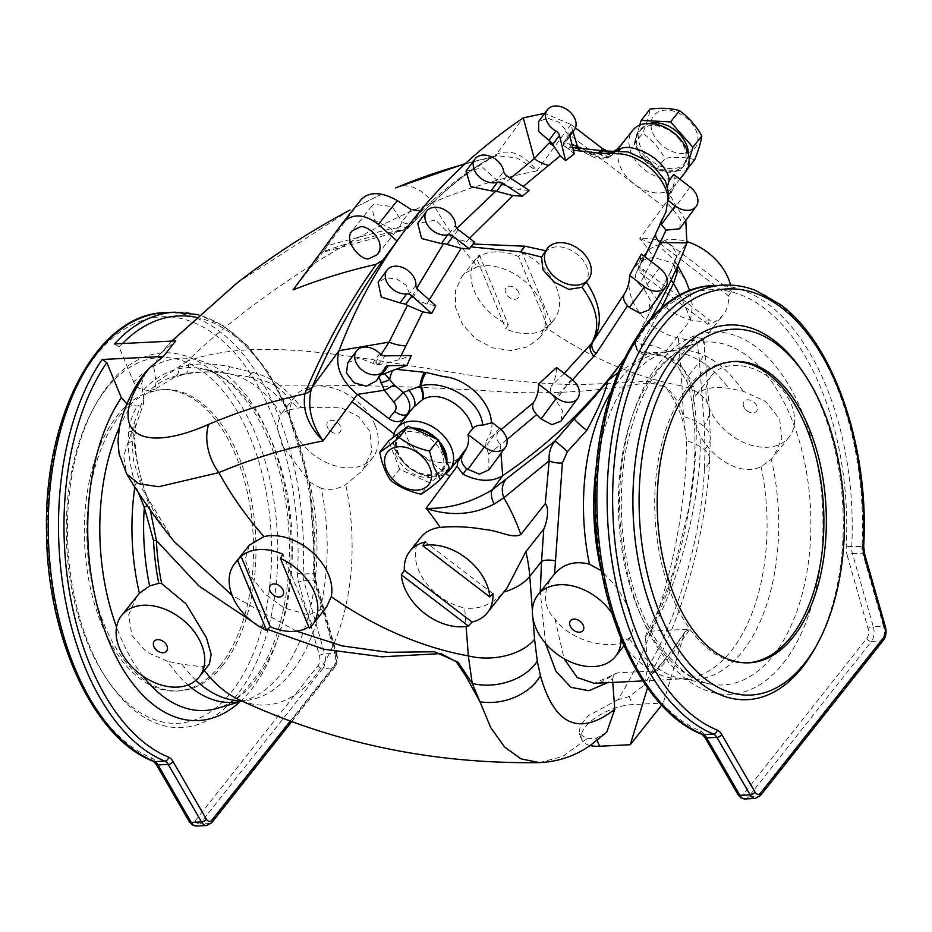 <?xml version="1.0" encoding="UTF-8"?>
<svg xmlns="http://www.w3.org/2000/svg" width="932" height="932" viewBox="0 0 932 932"><rect width="100%" height="100%" fill="white"/><g stroke="black" fill="none" stroke-linecap="round" stroke-linejoin="round"><path stroke-width="0.7" stroke-dasharray="4.66 3.5" d="M412.177 428.009A28.706 20.05 -141.6 0 0 404.173 463.216A28.706 20.05 -141.6 0 0 409.346 467.922A28.706 20.05 -141.6 0 0 414.006 470.998A28.706 20.05 -141.6 0 0 446.847 461.69M438.844 440.929A28.706 20.05 -141.6 0 0 437.364 439.356M439.624 442.968A27.715 19.351 -141.6 0 0 435.489 438.518M414.053 428.86A27.715 19.351 -141.6 0 0 399.502 434.568A27.715 19.351 -141.6 0 0 398.034 452.265A27.715 19.351 -141.6 0 0 419.493 472.78A27.715 19.351 -141.6 0 0 442.968 468.971A27.715 19.351 -141.6 0 0 446.055 459.639M444.564 474.26A33.657 23.51 38.4 0 1 414.961 471.534A33.657 23.51 38.4 0 1 409.498 467.922A33.657 23.51 38.4 0 1 403.428 462.412A33.657 23.51 38.4 0 1 393.397 437.329M408.03 414.216A33.657 23.51 -141.6 0 0 420.483 454.035A33.657 23.51 -141.6 0 0 460.804 455.993M420.821 537.391A49.489 34.566 -141.6 0 0 415.392 557.021A49.489 34.566 -141.6 0 0 464.707 608.002L466.105 626.444M507.055 587.917L503.443 592.135C492.55 604.402 479.63 609.691 464.707 608.002M249.298 545.162L245.151 559.351L251.011 576.71L265.166 594.162L284.202 607.967L308.795 614.992L326.596 606.988M173.969 541.282L141.815 488.135L133.358 459.919L131.622 431.702L123.63 456.074L126.752 474.097M296.434 631.127L232.115 595.443M145.672 372.031L141.489 383.844L143.703 398.022L134.138 423.14L133.742 434.359C134.359 448.42 136.829 463.099 141.128 478.407L150.32 510.13M131.622 431.702L134.138 423.14A9.902 6.209 -172.6 0 1 135.536 426.996L134.895 437.12A9.902 5.883 180 0 0 133.742 434.359A49.489 34.519 5.8 0 0 131.622 431.702M612.755 682.422L612.487 678.939L607.559 682.678M114.496 343.92L119.133 347.042L133.66 382.108C135.711 386.349 139.031 388.924 143.621 389.844L149.47 390.625C155.726 384.718 163.228 380.209 171.966 377.099L182.299 374.233C195.429 371.577 209.118 371.169 223.365 372.998L247.772 376.645A163.717 91.569 -92.8 0 1 288.792 409.987L301.083 407.517A164.545 92.035 87.2 0 0 279.274 385.207C358.121 384.683 435.605 387.083 511.726 392.419C549.158 393.572 584.364 391.871 617.333 387.328C633.48 386.885 649.522 377.344 666.893 389.005C678.158 404.558 684.705 421.788 686.534 440.708C686.604 528.281 658.842 635.426 617.811 699.781L588.395 715.694L580.263 725.48L579.215 733.496L586.974 738.75L562.823 756.365L539.36 762.621M586.974 738.75L596.235 738.214L606.662 732.284M301.083 407.517L341.24 407.738L358.61 416.581L369.899 431.248L371.705 451.496L362.665 470.392L345.725 484.663C337.664 489.242 329.497 490.477 321.249 488.356A163.717 91.569 -92.8 0 1 243.485 700.631A163.717 91.569 -92.8 0 1 242.926 700.654A163.717 91.569 -92.8 0 1 241.19 700.689M195.953 680.29A163.717 91.569 -92.8 0 1 182.055 664.236L201.615 666.753L209.362 664.097M252.758 622.04L267.496 629.356M685.335 279.565L672.193 262.917L653.705 257.442A49.489 34.566 38.4 0 0 634.471 267.426A49.489 34.566 38.4 0 0 629.042 287.056A49.489 34.566 38.4 0 0 678.356 338.036C692.313 340.949 700.445 341.706 702.74 340.308L703.742 338.77L695.552 337.244L677.634 359.892L687.723 376.761C710.196 425.586 685.556 577.409 645.457 637.278L647.763 667.673L643.896 685.428L629.205 696.553L617.811 699.781M647.763 667.673C679.102 615.539 701.493 534.56 704.464 468.4A49.489 20.819 2.9 0 0 709.66 459.756L709.66 459.756A49.489 20.819 2.9 0 0 686.534 440.708L683.447 416.604C680.616 405.944 675.187 396.426 667.184 388.062C657.083 382.085 647.146 380.105 637.348 382.108L577.735 384.788C536.215 383.716 492.748 379.289 447.337 371.518C358.867 358.552 260.179 335.194 187.495 361.103C252.188 297.483 359.193 229.983 432.541 202.64A42.557 28.461 67 0 0 397.02 187.344M704.464 468.4L705.023 449.131L704.254 424.841A49.489 29.777 -4.3 0 0 709.357 409.964L709.357 409.964A49.489 29.777 -4.3 0 0 681.991 385.93L683.447 416.604A49.489 24.22 0.5 0 1 710.277 438.401L709.357 409.964L704.58 347.042A49.489 29.777 -4.3 0 0 702.74 340.308M477.627 266.622A49.489 34.566 38.4 0 1 525.869 282.233A49.489 34.566 38.4 0 1 544.894 326.713L539.745 337.652L527.687 346.809L511.155 350.514L492.83 347.892L475.658 338.864L462.622 324.674L455.643 307.665L455.468 290.702L461.818 276.629L465.01 273.204L477.627 266.622A273.892 191.293 -141.6 0 1 432.541 202.64A830.89 580.31 -141.6 0 1 536.797 170.894C524.39 154.875 511.54 149.085 498.224 153.535L496.36 154.432C466.303 171.36 437.795 194.998 410.837 225.358L422.301 209.49A938.326 671.355 36.4 0 0 397.183 240.794M661.417 308.096L641.251 344.432C650.221 344.689 658.505 346.867 666.1 350.968L690.53 320.095L692.429 305.754L689.657 290.691M671.215 279.926A19.793 11.848 23.8 0 1 670.539 271.969L636.777 337.664A9.902 9.879 88.6 0 0 645.282 352.983C642.428 353.135 639.655 351.562 636.964 348.265C635.706 344.875 635.403 342.673 636.043 341.648L636.043 341.648A9.902 9.809 -161 0 1 637.22 339.306L636.777 337.664L671.483 270.408L676.585 256.976C675.572 244.289 663.304 238.091 639.76 238.406L660.334 247.201L674.349 260.005L677.156 266.878M399.327 230.32A9.902 6.314 -101.9 0 1 396.962 231.719A9.902 6.314 -101.9 0 1 391.044 228.666L374.722 220.43L371.752 206.077L373.744 204.329L392.174 206.566L402.076 221.886L399.886 226.22L396.554 228.119L391.044 228.666L327.528 245.57L323.509 251.465C347.601 242.926 372.87 235.878 399.327 230.32L404.348 229.295C431.073 199.238 459.371 175.752 489.253 158.836L497.012 155.667L517.074 157.939L536.797 170.894L565.619 131.727L634.133 184.082A33.657 23.51 -141.6 0 0 674.465 186.027A33.657 23.51 -141.6 0 0 675.921 183.837L671.506 191.747L670.749 196.303L675.688 205.413L672.496 208.896C667.685 204.492 666.194 200.135 668.046 195.848L671.506 191.747M381.77 194.147L354.906 207.428L381.747 194.136M349.919 210.061L237.182 282.85M171.849 341.1L161.201 352.972A903.551 631.057 -141.6 0 1 175.74 340.902M489.253 158.836A19.793 16.03 -119.5 0 0 492.702 157.485C464.136 173.585 436.665 196.431 410.301 226.01L404.348 229.295A9.902 6.233 -101.6 0 1 402.007 230.693L322.775 252.304L323.509 251.465L293.044 289.922M252.024 372.218A9.902 4.963 100.6 0 1 247.772 376.645C258.712 378.404 268.055 381.561 275.825 386.128A9.902 7.456 126.5 0 0 279.274 385.207C272.4 379.406 263.325 375.072 252.024 372.218L229.54 366.695C215.537 363.643 201.871 363.107 188.555 365.099A49.489 29.032 66.8 0 0 187.495 361.103L156.017 382.47L153.873 367.453L158.953 355.243L161.201 352.972M108.403 385.161A187.565 104.908 87.2 0 0 95.111 405.432A187.565 104.908 87.2 0 0 108.741 681.968A187.565 104.908 87.2 0 0 250.324 674.675A187.565 104.908 87.2 0 0 250.032 421.858A187.565 104.908 87.2 0 0 108.403 385.161M106.236 389.017A183.115 102.415 87.2 0 0 93.258 408.822A183.115 102.415 87.2 0 0 106.574 678.776A183.115 102.415 87.2 0 0 244.79 671.657A183.115 102.415 87.2 0 0 244.51 424.852A183.115 102.415 87.2 0 0 106.236 389.017M220.593 665.098A150.844 84.369 -92.8 0 1 176.369 691.055A150.844 84.369 -92.8 0 1 84.672 544.556A150.844 84.369 -92.8 0 1 161.504 389.727A150.844 84.369 -92.8 0 1 247.737 494.135A150.844 84.369 -92.8 0 1 220.593 665.098M126.81 403.766L137.155 406.177L143.54 403.638L143.703 398.022M138.332 492.539L135.291 484.291C130.981 469.903 128.581 456.039 128.103 442.723L128.581 431.924C129.769 422.487 132.624 413.901 137.155 406.177M242.064 701.097A164.987 92.28 87.2 0 0 244.627 700.421A164.987 92.28 87.2 0 0 309.541 482.042L282.221 445.449L277.119 427.438L279.938 415.427L281.336 413.948A164.987 92.28 87.2 0 0 228.515 373.697A164.987 92.28 87.2 0 0 223.365 372.998A9.902 5.301 97.1 0 0 223.645 373.045L228.189 373.65M136.853 596.212L128.686 614.957L131.843 635.333L146.254 651.887L167.62 661.359A164.987 92.28 87.2 0 0 188.008 684.962M309.541 482.042L321.249 488.356M182.055 664.236L167.62 661.359M288.792 409.987L281.336 413.948M156.017 382.47L154.957 389.203L174.936 377.076L184.443 374.361A9.902 6.093 77.6 0 0 188.555 365.099L178.198 367.453A9.902 6.454 70.3 0 1 174.936 377.076L174.936 377.076A9.902 6.454 70.3 0 1 171.966 377.099M705.023 449.131A49.489 24.22 0.5 0 0 710.277 438.401L709.66 459.756C707.738 496.861 701.447 534.77 690.787 573.471C678.24 618.522 661.079 657.736 643.896 685.428M464.858 164.079A871.513 608.678 -141.6 0 1 492.049 157.368A19.793 14.213 -116.2 0 0 494.566 156.518L492.702 157.485A19.793 16.03 -119.5 0 0 496.36 154.432L523.248 117.898M497.024 155.667L494.566 156.518A19.793 14.213 -116.2 0 0 498.224 153.535M675.583 270.443A19.793 16.345 16.5 0 1 674.885 260.611L674.885 260.611A19.793 16.345 16.5 0 1 676.585 256.976L686.907 242.949M677.727 265.562L674.337 260.005L674.85 261.065L670.539 271.969A19.793 11.848 23.8 0 1 671.483 270.408M636.777 337.664C635.391 339.516 636.882 341.776 641.251 344.432A9.902 7.887 -86.1 0 0 648.451 353.205L648.451 353.205A9.902 7.887 -86.1 0 0 649.22 353.205L645.503 352.983L646.668 354.626L618.079 372.602M374.955 424.864A49.489 34.566 -141.6 0 0 336.487 389.145A49.489 34.566 -141.6 0 0 295.176 396.17A49.489 34.566 -141.6 0 0 312.535 453.989A49.489 34.566 -141.6 0 0 372.788 457.6A49.489 34.566 -141.6 0 0 374.955 424.864M327.423 427.205A7.922 5.534 38.4 0 1 332.806 420.425A7.922 5.534 38.4 0 1 341.065 429.442A7.922 5.534 38.4 0 1 331.99 432.192A7.922 5.534 38.4 0 1 329.276 430.036A7.922 5.534 38.4 0 1 327.423 427.205M661.627 705.128L663.258 703.066L632.525 704.58A37.117 16.578 -22.5 0 0 595.478 717.757A37.117 16.578 -22.5 0 0 581.754 739.612A37.117 16.578 -22.5 0 0 590.072 745.507M645.457 637.278L646.167 633.795L650.979 631.104L689.878 629.193L685.102 631.663L684.426 633.108L663.258 703.066M617.998 672.764L614.409 674.034C604.122 681.164 597.424 684.251 594.301 683.331L617.998 672.764L656.909 670.854C666.217 661.837 677.214 647.95 689.878 629.193M650.979 631.104C679.416 584.609 702.635 492.224 700.072 435.745C692.033 415.812 690.589 402.414 695.738 395.541C702.262 388.458 713.225 386.046 728.649 388.295L743.084 391.172L765.323 401.273L779.665 418.981L781.878 438.518L773.851 456.319L771.288 459.266L761.106 466.664C740.823 476.613 712.992 458.859 700.072 435.745M554.575 573.914C542.855 587.556 541.981 606.942 555.006 619.046C569.778 639.911 604.367 648.998 621.912 642.544L630.766 637.115L633.644 625.815L629.298 608.98L617.613 588.255L601.524 570.792M555.006 619.046L564.116 658.726M815.605 647.099A187.565 104.908 87.2 0 0 801.963 370.575M711.477 375.643A49.489 34.566 -141.6 0 0 728.836 433.45A49.489 34.566 -141.6 0 0 789.089 437.061A49.489 34.566 -141.6 0 0 791.256 404.325A49.489 34.566 -141.6 0 0 752.788 368.606A49.489 34.566 -141.6 0 0 711.477 375.643L695.354 396.007L693.49 386.862C686.092 366.346 671.331 355.139 649.22 353.205M743.724 406.678A7.922 5.534 38.4 0 1 749.107 399.898A7.922 5.534 38.4 0 1 757.367 408.915A7.922 5.534 38.4 0 1 748.291 411.653A7.922 5.534 38.4 0 1 745.577 409.509A7.922 5.534 38.4 0 1 743.724 406.678M621.062 638.863A49.489 34.566 -141.6 0 0 617.695 623.636A49.489 34.566 -141.6 0 0 611.788 612.918M684.426 633.108C672.054 651.573 661.056 665.46 651.456 674.768L647.53 687.758M614.409 674.034L612.487 678.939M651.456 674.768L652.866 672.461L656.909 670.854M309.319 628.191L312.022 624.638A49.489 34.566 38.4 0 1 308.807 626.956M312.022 624.638L282.862 554.249M476.706 258.572A49.489 34.566 38.4 0 1 518.495 256.521L522.2 252.91A49.489 34.566 -141.6 0 1 554.062 319.56A49.489 34.566 -141.6 0 1 551.103 322.682L547.655 326.899A49.489 34.566 38.4 0 1 505.855 328.961L508.313 324.79A49.489 34.566 -141.6 0 1 476.45 258.141A49.489 34.566 -141.6 0 1 479.409 255.019L476.706 258.572L505.855 328.961M551.103 322.682L522.2 252.91M479.409 255.019L508.313 324.79M518.74 292.415A7.922 5.534 -141.6 0 0 508.068 286.427A7.922 5.534 -141.6 0 0 507.474 295.898A7.922 5.534 -141.6 0 0 510.188 298.042A7.922 5.534 -141.6 0 0 517.458 298.496A7.922 5.534 -141.6 0 0 518.74 292.415M547.655 326.899L518.495 256.521M492.912 593.626L425.272 541.946M666.1 350.968C669.467 358.249 673.323 361.22 677.634 359.892M660.904 244.207A49.489 34.566 -141.6 0 0 645.468 253.539A49.489 34.566 -141.6 0 0 639.993 272.61L643.115 269.29A49.489 34.566 -141.6 0 0 710.172 320.526L707.644 324.289A49.489 34.566 -141.6 0 0 723.081 314.958A49.489 34.566 -141.6 0 0 728.544 295.887L660.904 244.207L664.528 240.2A49.489 34.566 -141.6 0 1 687.315 241.772M730.548 285.087A49.489 34.566 -141.6 0 1 731.585 291.436L728.544 295.887M643.115 269.29L710.172 320.526M731.585 291.436L664.528 240.2M639.993 272.61L707.644 324.289M154.957 389.203L149.47 390.625M327.528 245.57L361.173 199.518L342.72 222.841M422.301 209.49L420.204 210.97M377.635 254.471L399.886 226.22A9.902 7.736 -144.2 0 0 410.837 225.358M147.011 505.4A9.902 3.868 162.1 0 0 148.258 503.338M134.849 487.156A164.987 92.28 87.2 0 1 135.291 484.291A9.902 4.206 165.5 0 0 141.175 478.582A9.902 4.206 165.5 0 0 141.128 478.407M128.581 431.924A9.902 6.209 -172.6 0 0 135.536 426.996L143.54 403.638M229.54 366.695A9.902 5.301 97.1 0 1 223.645 373.045C209.898 371.32 196.827 371.752 184.443 374.361A9.902 6.093 77.6 0 1 182.299 374.233M636.987 339.679L636.043 341.648A9.902 9.809 -161 0 0 646.668 354.626M637.22 339.306A938.326 671.355 -143.6 0 1 636.975 339.691A938.326 671.355 -143.6 0 1 618.114 367.29M645.503 352.983L645.282 352.983A9.902 9.879 88.6 0 0 645.527 352.972L667.219 351.912A163.717 91.569 -92.8 0 1 728.649 388.295M693.49 386.862A9.902 7.771 161.9 0 1 687.164 382.062L687.164 382.062A9.902 7.771 161.9 0 1 687.723 376.761L699.478 361.919A197.957 138.262 -141.6 0 0 695.552 337.244M410.301 226.01C407.633 227.967 409.975 228.084 402.007 230.693L402.007 230.693A9.902 6.233 -101.6 0 1 396.554 228.119M411.047 209.479L402.076 221.886A9.902 7.677 35.8 0 0 413.657 221.455M378.835 377.344L378.578 376.388L376.109 381.06M347.764 362.793L359.146 357.876L376.225 364.796L375.794 361.942L381.06 354.591M380.536 375.037L378.345 376.679L385.429 367.057M376.225 364.796L377.81 364.878L375.794 361.942L379.965 364.54L398.791 359.834L411.315 355.511M401.051 355.64L398.791 359.834M556.579 367.546C556.579 374.571 554.831 380.757 551.36 386.104L564.175 373.348M429.256 299.871L426.903 304.135L435.815 305.708M491.956 422.464C492.201 429.675 490.279 435.803 486.189 440.859L501.09 429.594M377.81 364.878L379.965 364.54M415.87 285.215L409.567 293.79L411.56 297.599L416.697 288.244M456.901 228.305L449.818 235.656L449.084 233.746L435.698 220.138L417.722 223.389M466.035 171.115L483.044 167.807L497.059 180.319L503.676 171.325M506.892 175.857L500.729 184.233L497.059 180.319M500.729 184.233L519.427 189.709L523.167 186.458M510.538 178.233L502.581 185.119M409.567 293.79L406.189 285.274L397.02 279.064L386.046 277.841L378.101 282.221M426.903 304.135L412.2 298.077L418.153 289.98M411.56 297.599L412.2 298.077M624.091 359.158A938.326 671.355 36.4 0 0 650.746 318.627M651.352 261.682L639.55 284.61L643.942 289.002L650.256 299.964L648.835 310.041M572.586 379.825L554.563 397.952C550.719 393.77 549.647 389.809 551.36 386.104M560.913 421.124L562.532 410.779L554.563 397.952M506.915 439.589L500.204 444.797L500.938 453.5M497.979 431.97A11.883 8.097 52.6 0 0 500.204 444.797L488.811 454.059L488.927 469.821M488.811 454.059L485.56 446.708L486.189 440.859M584.737 284.446L586.228 281.848C596.771 262.719 563.033 236.565 546.443 250.906L543.263 253.982M639.55 284.61C635.694 280.427 634.61 276.489 636.3 272.761L637.942 269.849L641.402 254.087M545.721 250.626L546.443 250.906M474.761 242.238L466.478 241.656L469.565 238.266M529.155 190.361L519.427 189.709M574.287 153.943L569.615 149.796L573.378 150.227M665.914 212.042L661.545 219.614L661.114 222.934M656.512 231.649A11.883 8.225 -156.1 0 0 656.175 232.301L636.253 272.855L656.512 231.649L662.035 218.659M679.684 228.783L680.546 219.556L672.496 208.896M685.766 220.523L675.688 205.413M571.968 144.448L563.347 142.922L566.842 140.056L567.064 131.575L559.118 122.337L547.34 118.143L538.58 121.673M569.976 136.328L563.441 145.206L563.347 142.922L569.918 134.488M573.005 131.668L570.908 124.457L544.707 113.343M603.074 150.821A19.793 9.46 -83.7 0 1 605.357 151.706L628.11 151.928C620.526 151.252 615.772 151.38 613.827 152.324L613.827 152.324A19.793 16.776 -100.7 0 1 606.383 151.765A19.793 8.726 -85.3 0 0 604.227 150.926M569.615 149.796L568.194 148.689A19.793 9.46 -83.7 0 1 572.201 147.407A19.793 9.46 -83.7 0 1 573.18 147.629L591.82 154.164L605.357 151.706A19.793 17.149 -99.8 0 0 613.186 152.44L613.827 152.324A19.793 16.776 -100.7 0 0 617.368 151.159M572.702 147.466L573.18 147.629A11.883 5.522 -78 0 1 572.597 147.571L564.547 146.231L568.194 148.689M569.627 143.877A11.883 5.522 -78 0 0 572.597 147.571L578.69 149.504A11.883 4.019 -67.7 0 0 580.077 149.435M563.441 145.206L564.547 146.231M458.299 229.656L452.335 237.753L449.818 235.656M452.335 237.753L466.478 241.656M601.012 150.588L598.717 153.629C597.016 155.469 594.313 155.364 590.597 153.302L582.116 148.503M570.908 124.457L575.428 127.905M622.646 143.144A33.657 23.51 -141.6 0 0 621.679 144.262A33.657 23.51 -141.6 0 0 634.133 184.082L663.328 206.38L639.76 238.406A148.468 103.697 38.4 0 1 653.705 257.442M614.176 151.147L607.21 151.1M685.451 172.14A33.657 23.51 38.4 0 1 645.13 170.195A33.657 23.51 38.4 0 1 632.677 130.375M673.754 174.505A33.657 23.51 38.4 0 1 671.972 188.835L668.046 195.848M668.896 194.182L665.308 180.773L668.209 190.85M667.417 186.493L667.58 188.159M617.159 151.159A19.793 17.149 -99.8 0 1 613.186 152.44L616.693 150.471A19.793 17.417 -134.3 0 1 596.235 152.778M590.597 153.302A11.883 1.316 -57.8 0 0 590.096 155.516A11.883 1.316 -57.8 0 0 591.82 154.164C600.942 159.29 608.177 159.092 613.524 153.57L615.341 151.147M616.693 150.471L613.524 153.57A11.883 9.763 -142.9 0 1 598.717 153.629M577.595 148.002A11.883 4.019 -67.7 0 0 578.69 149.504L590.096 155.516C599.614 160.479 607.186 160.106 612.813 154.374M668.489 129.245A28.706 20.05 -141.6 0 0 637.406 132.717A28.706 20.05 -141.6 0 0 649.371 164.626A28.706 20.05 -141.6 0 0 682.445 167.737A28.706 20.05 -141.6 0 0 678.321 137.027M678.333 138.087A27.715 19.351 38.4 0 1 682.993 165.675A27.715 19.351 38.4 0 1 649.255 163.659A27.715 19.351 38.4 0 1 639.527 131.272A27.715 19.351 38.4 0 1 678.333 138.087M661.545 219.614L656.175 232.301A11.883 8.225 -156.1 0 0 655.674 234.748M688.282 153.862A27.715 19.351 38.4 0 1 685.195 162.902A27.715 19.351 38.4 0 1 651.445 160.875A27.715 19.351 38.4 0 1 641.729 128.5A27.715 19.351 38.4 0 1 649.814 123.408M639.736 125.121L634.016 144.18L656.326 169.484L685.777 170.999L689.191 159.593M694.701 159.721C686.453 157.263 676.644 156.762 665.25 158.207L655.278 144.064L642.94 132.903C646.855 123.047 649.231 115.114 650.07 109.126M685.777 170.999L687.49 168.832M656.326 169.484L665.25 158.207M634.016 144.18L642.94 132.903M658.295 141.652A26.236 18.314 -141.6 0 0 697.311 143.656A26.236 18.314 -141.6 0 0 667.743 110.139A26.236 18.314 -141.6 0 0 658.295 141.652M395.832 455.037A27.715 19.351 -141.6 0 0 417.291 475.553A27.715 19.351 -141.6 0 0 440.766 471.743A27.715 19.351 -141.6 0 0 431.05 439.368A27.715 19.351 -141.6 0 0 397.3 437.341A27.715 19.351 -141.6 0 0 395.832 455.037M449.364 468.202L429.978 482.916L399.653 469.262L388.702 440.894M429.978 482.916L421.054 494.193M399.653 469.262L390.729 480.539M223.051 664.97A150.844 84.369 -92.8 0 1 178.828 690.938A150.844 84.369 -92.8 0 1 87.13 544.428A150.844 84.369 -92.8 0 1 163.962 389.611A150.844 84.369 -92.8 0 1 250.195 494.007A150.844 84.369 -92.8 0 1 223.051 664.97M733.111 361.558A150.844 84.369 87.2 0 0 731.876 361.604A150.844 84.369 87.2 0 0 687.653 387.561A150.844 84.369 87.2 0 0 660.508 558.524A150.844 84.369 87.2 0 0 746.742 662.92A150.844 84.369 87.2 0 0 747.965 662.85M394.085 433.869L445.904 473.456M532.976 618.324L532.405 610.809M545.523 643.383L540.257 591.983M201.615 666.753A169.181 94.621 87.2 0 0 204.341 670.434M242.926 700.654L238.266 699.326A169.181 94.621 87.2 0 0 329.718 652.715A169.181 94.621 87.2 0 0 345.725 484.663M704.254 424.841L699.478 361.919A49.489 29.777 -4.3 0 0 704.58 347.042L703.742 338.77M678.356 338.036L681.991 385.93A273.892 191.293 -141.6 0 1 544.894 326.713M690.53 320.095A197.957 138.262 -141.6 0 0 679.929 295.164M164.696 312.674A227.653 127.335 -92.8 0 1 303.063 574.065L313.303 573.564A227.653 127.335 87.2 0 0 174.936 312.173M195.988 317.288A223.692 125.121 -92.8 0 1 314.375 572.807A15.832 8.854 87.2 0 0 315.354 581.65L336.219 654.788A7.922 4.427 -92.8 0 1 334.996 664.574L290.283 721.077M119.133 347.042A223.692 125.121 -92.8 0 1 122.465 343.535M240.025 701.749A181.379 101.448 87.2 0 0 276.117 454.082A181.379 101.448 87.2 0 0 133.66 382.108M297.576 573.634L303.063 574.065A11.883 6.641 87.2 0 0 303.797 580.706L324.662 653.845L334.914 653.332L314.037 580.193L303.797 580.706A3.961 1.258 -15.9 0 0 298.555 582.488A15.832 8.854 -92.8 0 1 297.576 573.634A223.692 125.121 87.2 0 0 187.111 320.154A223.692 125.121 87.2 0 0 48.429 495.381A223.692 125.121 87.2 0 0 151.718 757.937A15.832 8.854 -92.8 0 1 156.215 762.329A3.961 2.225 -30 0 0 156.063 764.147M315.354 581.65A3.961 1.258 -15.9 0 0 315.878 580.729A3.961 1.258 -15.9 0 0 314.037 580.193A11.883 6.641 -92.8 0 1 313.303 573.564L315.051 573.168L309.773 485.118L286.042 405.234L268.23 372.194L247.248 345.457L223.808 326.06L198.714 314.806M291.751 721.613L334.821 667.196A3.961 2.761 -141.6 0 1 333.073 668.011L322.833 668.524L199.798 823.97L210.038 823.469L333.073 668.011A11.883 6.641 87.2 0 0 334.914 653.332A3.961 1.258 -15.9 0 1 336.743 653.868C338.06 658.947 337.419 663.386 334.821 667.196A3.961 2.761 -141.6 0 0 334.996 664.574M319.42 655.615A3.961 1.258 -15.9 0 1 324.662 653.845A11.883 6.641 -92.8 0 1 322.833 668.524A3.961 2.761 -141.6 0 1 318.196 665.401A7.922 4.427 87.2 0 0 319.42 655.615L298.555 582.488M206.566 825.519A11.883 6.641 87.2 0 0 210.038 823.469A3.961 2.761 -141.6 0 0 211.797 822.653M156.215 762.329L189.464 819.834A7.922 4.427 87.2 0 0 195.161 820.859A3.961 2.761 -141.6 0 0 199.798 823.97A11.883 6.641 -92.8 0 1 196.314 826.02M153.489 761.444A3.961 3.18 112.2 0 1 151.718 757.937M195.161 820.859L318.196 665.401M189.464 819.834A3.961 2.225 -30 0 0 189.312 821.651M314.375 572.807L315.051 573.168L315.878 580.729L336.743 653.868A3.961 1.258 -15.9 0 1 336.219 654.788M143.621 389.844A171.663 96.008 -92.8 0 1 200.252 368.466A171.663 96.008 -92.8 0 1 291.961 534.327A171.663 96.008 -92.8 0 1 217.016 708.402C225.94 705.862 234.596 700.619 242.996 692.686L259.515 672.054C271.562 652.761 280.124 628.832 285.204 600.278C292.368 556.998 290.4 514.045 279.32 471.441C264.35 413.692 230.845 373.056 200.252 368.466L228.2 373.65M143.074 676.306A171.663 96.008 -92.8 0 1 116.547 627.015M119.191 427.718A171.663 96.008 -92.8 0 1 131.319 405.397M275.825 386.128A163.717 91.569 -92.8 0 1 297.436 408.193M629.205 696.553L632.525 704.58M596.235 738.214L597.132 740.392M761.106 466.664A163.717 91.569 -92.8 0 1 683.342 678.939A163.717 91.569 -92.8 0 1 621.912 642.544M629.368 638.583A164.987 92.28 87.2 0 0 682.201 678.834A164.987 92.28 87.2 0 0 771.288 459.266M743.084 391.172A164.987 92.28 87.2 0 0 666.077 352.11A164.987 92.28 87.2 0 0 629.729 378.497A164.987 92.28 87.2 0 0 596.888 462.482M655.872 371.577A171.663 96.008 -92.8 0 1 693.688 344.129A171.663 96.008 -92.8 0 1 801.823 450.214A171.663 96.008 -92.8 0 1 773.432 655.382A171.663 96.008 -92.8 0 1 710.452 684.065A171.663 96.008 -92.8 0 1 622.867 555.286A171.663 96.008 -92.8 0 1 655.872 371.577M783.381 663.083A181.379 101.448 87.2 0 0 759.988 350.036A181.379 101.448 87.2 0 0 620.467 526.335A181.379 101.448 87.2 0 0 783.381 663.083M847.2 555.425L868.076 628.564A7.922 4.427 -92.8 0 1 866.853 638.35L743.818 793.808A7.922 4.427 -92.8 0 1 738.109 792.771L704.872 735.266A15.832 8.854 87.2 0 0 700.363 730.886A223.692 125.121 -92.8 0 1 597.086 468.318A223.692 125.121 -92.8 0 1 735.756 293.102A223.692 125.121 -92.8 0 1 846.221 546.583A15.832 8.854 87.2 0 0 847.2 555.425A3.961 1.258 164.1 0 1 852.454 553.643A11.883 6.641 -92.8 0 1 851.72 547.002A227.653 127.335 87.2 0 0 713.341 285.611M704.72 737.096A3.961 2.225 150 0 1 704.872 735.266M700.363 730.886A3.961 3.18 -67.8 0 0 702.146 734.381M723.582 285.11A227.653 127.335 -92.8 0 1 861.96 546.502L846.221 546.583M852.454 553.643L862.694 553.142L883.559 626.269L873.319 626.782L852.454 553.643M863.696 546.117L861.96 546.502A11.883 6.641 87.2 0 0 862.694 553.142A3.961 1.258 164.1 0 1 864.535 553.666M885.4 626.805A3.961 1.258 164.1 0 0 883.559 626.269A11.883 6.641 -92.8 0 1 881.73 640.948L758.695 796.406L748.454 796.918L871.478 641.461L881.73 640.948A3.961 2.761 38.4 0 0 883.478 640.133M866.853 638.35A3.961 2.761 38.4 0 0 871.478 641.461A11.883 6.641 87.2 0 0 873.319 626.782A3.961 1.258 164.1 0 0 868.076 628.564M760.442 795.59A3.961 2.761 38.4 0 1 758.695 796.406A11.883 6.641 -92.8 0 1 755.211 798.456M744.971 798.957A11.883 6.641 87.2 0 0 748.454 796.918A3.961 2.761 38.4 0 1 743.818 793.808M737.958 794.588A3.961 2.225 150 0 1 738.109 792.771M611.066 391.824A163.717 91.569 -92.8 0 1 667.219 351.912L693.688 344.129C661.545 354.661 638.991 389.774 626.001 449.469C618.126 494.391 620.118 538.987 631.978 583.257C639.853 611.182 650.746 634.144 664.644 652.155L683.098 671.005C692.22 678.065 701.342 682.422 710.452 684.065L682.201 678.834L642.87 680.931M128.103 442.723A9.902 5.883 180 0 0 134.895 437.12C135.093 450.168 137.19 463.996 141.175 478.582L142.305 482.823C147.955 502.779 158.626 522.421 174.331 541.725M449.084 233.746L455.527 224.985M379.79 353.554L372.788 363.072M377.763 377.81L384.939 368.07M378.392 364.808L384.986 355.849M499.284 428.068L485.56 446.708M571.561 378.998L556.311 399.7M570.955 124.492L565.619 131.727M675.921 183.837L671.972 188.835M663.328 206.38L670.749 196.303M615.901 151.147L613.524 153.57M690.076 186.983L673.405 209.642M659.483 267.892L643.942 289.002M414.006 470.998L414.961 471.534M404.173 463.216L403.428 462.412M497.012 155.667L465.476 163.519M158.953 355.243L171.674 341.1M106.574 678.776L108.741 681.968M93.258 408.822L95.111 405.432M243.485 700.631L242.157 701.132M295.176 396.17L279.938 415.427M372.788 457.6L362.665 470.392M329.276 430.036L331.99 432.192M165.127 643.022L162.413 640.878M579.215 733.496L581.754 739.612M789.089 437.061L773.851 456.319M745.577 409.509L748.291 411.653M630.766 637.115L623.962 645.713M581.428 622.494L578.714 620.351M281.254 587.311L278.54 585.168M539.745 337.652L554.062 319.56M461.818 276.629L476.45 258.141M507.474 295.898L510.188 298.042M703.462 339.749L723.081 314.958M634.471 267.426L645.468 253.539M371.752 206.065L352.156 230.833M636.509 338.025C633.434 345.178 635.787 350.129 643.558 352.878L661.394 355.838C670.096 359.694 675.397 363.002 677.308 365.763L687.164 382.062C694.293 404.255 696.53 433.403 693.886 469.495L689.132 507.264L674.232 568.345C666.333 592.985 656.978 614.805 646.167 633.795M652.866 672.461C661.906 663.817 672.659 650.221 685.102 631.663M637.942 269.849L644.862 256.731M622.145 143.679L621.679 144.262M679.871 179.189L674.465 186.027M569.895 135.909L566.842 140.056M570.466 133.253L563.394 142.852M682.993 165.675L685.195 162.902M639.527 131.272L641.729 128.5M399.502 434.568L397.3 437.341M442.968 468.971L440.766 471.743M163.962 389.611L161.504 389.727M178.828 690.938L176.369 691.055M746.742 662.92L749.2 662.803M731.876 361.604L734.334 361.476"/><path stroke-width="1.4" d="M446.847 461.69A28.706 20.05 -141.6 0 0 438.844 440.929M437.364 439.356A28.706 20.05 -141.6 0 0 412.177 428.009M446.055 459.639A27.715 19.351 -141.6 0 0 444.18 450.634A27.715 19.351 -141.6 0 0 439.624 442.968M435.489 438.518A27.715 19.351 -141.6 0 0 414.053 428.86M393.397 437.329A33.657 23.51 38.4 0 1 397.044 428.103A33.657 23.51 38.4 0 1 438.017 430.561A33.657 23.51 38.4 0 1 449.818 469.879A33.657 23.51 38.4 0 1 444.564 474.26M449.818 469.879L460.804 455.993A33.657 23.51 -141.6 0 0 462.272 453.802L457.845 461.701L462.307 455.806C460.455 460.093 461.934 464.439 466.757 468.866L462.971 474.19L457.088 466.268L457.845 461.701M406.911 365.437L411.315 355.511L384.986 355.849A5.941 4.252 -143.6 0 1 379.79 353.554A16.823 12.034 36.4 0 0 356.443 350.991A16.823 12.034 36.4 0 0 362.863 370.668A16.823 12.034 36.4 0 0 383.553 370.936A16.823 12.034 36.4 0 0 384.939 368.07A5.941 4.252 -143.6 0 1 385.429 367.057A5.941 4.252 -143.6 0 1 388.469 365.67L406.911 365.437L392.675 370.47A19.793 9.46 96.3 0 0 389.646 379.522L393.898 384.683L403.241 392.442C410.185 400.329 411.606 407.47 407.505 413.866L402.88 419.551L413.843 406.993L422.546 399.63C440.918 388.551 469.285 409.02 472.489 428.813L468.015 434.475A33.657 23.51 38.4 0 1 466.221 448.805L462.307 455.806M408.997 413.109A33.657 23.51 -141.6 0 0 408.03 414.216L397.044 428.103M402.88 419.551C399.129 422.615 394.457 422.289 388.865 418.573L394.714 411.396C396.834 408.414 396.508 405.292 393.747 402.03L384.357 390.228L378.578 376.388M393.898 384.683A11.883 2.994 149.2 0 1 384.357 390.228L357.259 394.422L388.865 418.573M445.904 473.456L449.678 476.345L426.099 508.371C450.377 516.456 473.048 515.023 494.135 504.061A19.793 9.972 52.4 0 1 492.387 489.719C471.056 502.697 448.968 508.919 426.099 508.371A148.468 103.697 38.4 0 1 440.055 527.407A49.489 34.566 -141.6 0 0 420.821 537.391L409.835 551.278A49.489 34.566 -141.6 0 0 404.36 570.349L472.011 622.028A49.489 34.566 -141.6 0 0 487.448 612.697A49.489 34.566 -141.6 0 0 492.912 593.626L489.801 596.946A49.489 34.566 -141.6 0 0 422.732 545.709L425.272 541.946A49.489 34.566 -141.6 0 0 409.835 551.278M234.666 563.65A49.489 34.566 -141.6 0 1 237.613 560.528L241.073 556.311A49.489 34.566 38.4 0 1 282.862 554.249L280.416 558.419L309.319 628.191A49.489 34.566 -141.6 0 0 312.278 625.081L326.596 606.988L331.233 596.678A49.489 34.566 -141.6 0 0 312.22 552.198A49.489 34.566 -141.6 0 0 263.977 536.587L249.298 545.162L234.666 563.65A49.489 34.566 -141.6 0 0 266.517 630.312L270.222 626.7A49.489 34.566 38.4 0 0 308.807 626.956M440.055 527.407C454.501 526.032 469.588 526.766 485.292 529.597C499.797 530.809 512.332 539.011 520.837 534.514L545.267 503.653L549.158 460.781C548.61 453.336 550.497 446.812 554.82 441.209L492.387 489.719L502.709 475.693A938.326 671.355 36.4 0 0 623.438 360.043A938.326 671.355 36.4 0 0 624.091 359.158M494.135 504.061L503.851 497.781L549.158 460.781A9.902 3.18 -173.4 0 0 562.38 462.936L554.575 573.914L537.915 594.942A49.489 34.566 -141.6 0 0 555.274 652.761A49.489 34.566 -141.6 0 0 615.528 656.361A49.489 34.566 -141.6 0 0 621.062 638.863M540.42 675.7A49.489 37.059 165.8 0 1 479.957 701.738L490.849 727.799L504.678 747.091L520.988 758.846L539.36 762.621C558.524 761.712 575.72 755.817 590.935 744.936L606.662 732.284L614.794 709.334C579.238 736.571 554.447 725.364 540.42 675.7L537.286 661.079L534.56 639.247A49.489 29.777 175.7 0 1 468.342 655.895L472.244 683.471L458.148 662.279L434.463 651.759L388.096 652.307L342.067 645.876L296.434 631.127M532.405 610.809L529.784 576.337L541.539 561.495L543.787 529.027L525.869 551.662L507.055 587.917L487.448 612.697M126.729 474.062L138.74 483.72L158.731 486.725L218.88 472.606A42.557 28.461 -113 0 1 208.663 424.363C134.255 457.228 104.396 427.753 148.899 368.524L145.672 372.031C133.928 386.722 125.249 404.5 119.646 425.365L117.945 440.859L119.075 453.802L126.729 474.062C140.907 497.595 156.762 520.149 174.319 541.713L173.969 541.282M232.115 595.443L174.039 541.364M614.794 709.334L612.755 682.422M199.227 676.9A49.489 34.566 -141.6 0 0 201.394 644.163A49.489 34.566 -141.6 0 0 162.925 608.445A49.489 34.566 -141.6 0 0 121.614 615.469A49.489 34.566 -141.6 0 0 138.973 673.288A49.489 34.566 -141.6 0 0 199.227 676.9L209.362 664.097L211.168 654.369L206.45 637.779L185.992 603.819L161.679 583.653L158.79 583.374L149.598 585.867A163.717 91.569 -92.8 0 1 144.297 507.404L138.332 492.539M150.32 510.13L156.378 540.49L198.912 585.983L252.758 622.04M267.496 629.356L324.01 649.266L382.12 656.815L440.894 653.565L456.226 661.697L465.581 675.653L479.957 701.738L472.244 683.471A49.489 34.647 169.8 0 0 537.286 661.079M689.657 290.691L685.335 279.565L677.727 265.562M677.156 266.878L676.97 273.041L673.545 283.363L661.417 308.096M395.797 187.915L397.02 187.344A42.557 28.461 67 0 0 395.797 187.915A871.513 608.678 -141.6 0 1 464.858 164.079M171.674 341.1L237.182 282.85C272.796 255.438 310.414 231.159 350.048 210.003L349.919 210.061M237.182 282.85L171.849 341.1M175.74 340.902L163.438 356.455L102.182 359.472A227.653 127.335 87.2 0 0 63.283 588.01A227.653 127.335 87.2 0 0 164.859 761.129L154.619 761.63A227.653 127.335 -92.8 0 1 48.336 517.307A227.653 127.335 -92.8 0 1 164.696 312.674L174.936 312.173A227.653 127.335 87.2 0 0 114.496 343.92L175.74 340.902M148.899 368.524A903.551 631.057 38.4 0 1 163.438 356.455M306.29 390.007L304.915 393.817C302.236 410.243 308.306 425.912 323.136 440.859C311.358 424.06 307.339 407.098 311.09 389.984L312.162 387.176A19.793 10.357 -156.7 0 1 306.29 390.007C326.771 342.347 350.117 300.43 376.318 264.269C347.543 270.804 319.781 279.355 293.044 289.922L342.72 222.841C352.261 213.113 364.156 213.649 378.38 224.437L397.288 200.555L411.047 209.479L420.204 210.97M544.707 113.343L523.283 117.875A938.326 671.355 36.4 0 0 402.519 233.548L397.183 240.794A938.326 671.355 36.4 0 0 396.985 241.073L383.157 259.865L376.318 264.269M383.157 259.865C356.618 296.411 332.945 338.852 312.162 387.176L339.05 350.653L389.122 342.102L407.412 305.358L422.744 311.87L405.909 345.842A34.647 23.883 25.1 0 1 389.122 342.102L381.06 354.591M126.81 403.766L121.346 397.661L106.819 362.595L102.182 359.472M134.849 487.156A164.987 92.28 87.2 0 0 139.416 593.276L121.614 615.469M139.416 593.276L149.598 585.867M158.79 583.374A163.717 91.569 -92.8 0 1 153.547 540.63L144.297 507.404A9.902 3.868 162.1 0 0 147.011 505.4M676.97 273.041A19.793 16.345 16.5 0 1 675.583 270.443M679.929 295.164A197.957 138.262 -141.6 0 0 673.545 283.363A19.793 11.848 23.8 0 1 671.215 279.926M520.837 534.514A197.957 138.262 -141.6 0 0 503.851 497.781A19.793 15.063 56.4 0 1 505.295 480.388M208.663 424.363A871.513 608.678 -141.6 0 1 304.915 393.817A19.793 12.081 -163.9 0 0 311.09 389.984M567.437 451.659A9.902 0.641 -138.9 0 0 559.817 444.855A9.902 0.641 -138.9 0 0 554.82 441.209L574.357 418.736A938.326 671.355 36.4 0 0 607.909 380.64C605.031 393.502 597.983 410.057 586.776 430.316L567.437 451.659L562.38 462.936M153.862 646.505A7.922 5.534 38.4 0 1 155.143 640.424A7.922 5.534 38.4 0 1 162.413 640.878A7.922 5.534 38.4 0 1 165.127 643.022A7.922 5.534 38.4 0 1 164.533 652.493A7.922 5.534 38.4 0 1 153.862 646.505M590.072 745.507A37.117 16.578 -22.5 0 0 599.556 746.241L630.288 744.726L661.627 705.128M564.116 658.726L577.199 677.517L594.301 683.331L642.87 680.931M601.524 570.792L589.455 564.175C575.137 560.528 563.51 563.778 554.575 573.914M804.13 373.755L801.963 370.575A187.565 104.908 87.2 0 0 673.848 357.271A187.565 104.908 87.2 0 0 660.59 630.498A187.565 104.908 87.2 0 0 815.605 647.099L817.446 643.721A183.115 102.415 87.2 0 0 804.13 373.755A183.115 102.415 87.2 0 0 679.067 360.766A183.115 102.415 87.2 0 0 666.112 627.516A183.115 102.415 87.2 0 0 817.446 643.721M690.111 387.444A150.844 84.369 87.2 0 0 662.967 558.408A150.844 84.369 87.2 0 0 749.2 662.803A150.844 84.369 87.2 0 0 826.032 507.987A150.844 84.369 87.2 0 0 734.334 361.476A150.844 84.369 87.2 0 0 690.111 387.444M618.079 372.602L607.909 380.64A938.326 671.355 -143.6 0 0 618.114 367.29L623.438 360.043M611.788 612.918A49.489 34.566 -141.6 0 0 537.915 594.942M570.174 625.978A7.922 5.534 38.4 0 1 571.444 619.885A7.922 5.534 38.4 0 1 578.714 620.351A7.922 5.534 38.4 0 1 581.428 622.494A7.922 5.534 38.4 0 1 580.846 631.954A7.922 5.534 38.4 0 1 570.174 625.978M647.53 687.758L630.288 744.726M312.278 625.081A49.489 34.566 -141.6 0 0 280.416 558.419M237.613 560.528L266.517 630.312M241.073 556.311L270.222 626.7M283.095 590.154A7.922 5.534 -141.6 0 0 281.254 587.311A7.922 5.534 -141.6 0 0 278.54 585.168A7.922 5.534 -141.6 0 0 269.465 587.906A7.922 5.534 -141.6 0 0 277.724 596.923A7.922 5.534 -141.6 0 0 283.095 590.154M404.36 570.349L401.331 574.799A49.489 34.566 -141.6 0 0 468.388 626.036L472.011 622.028M543.787 529.027C546.944 522.421 549.647 508.103 545.267 503.653M489.801 596.946L422.732 545.709M401.331 574.799L468.388 626.036M730.548 285.087A49.489 34.566 -141.6 0 0 687.315 241.772M369.748 258.339L377.635 254.471L379.662 250.207C383.04 236.646 364.901 224.309 360.043 226.965L352.156 230.833C342.265 241.598 363.375 262.801 369.748 258.339M396.985 241.073L378.38 224.437M397.288 200.555C381.503 191.724 369.456 191.386 361.173 199.518L342.72 222.841M153.547 540.63L156.378 540.49A164.545 92.035 87.2 0 0 161.679 583.653M540.257 591.983L541.539 561.495A9.902 3.577 -175.3 0 1 555.623 561.052M586.776 430.316A9.902 1.002 40.9 0 1 578.679 423.629A9.902 1.002 40.9 0 1 574.357 418.736M383.553 370.936L376.109 381.06L366.299 386.197L354.078 382.784L346.424 372.975L347.764 362.793L356.443 350.991M357.259 394.422C340.914 380.454 334.833 365.88 339.027 350.688M405.909 345.842L401.051 355.64M564.175 373.348L591.529 343.395C600.791 327.074 597.598 308.352 581.952 287.254L568.893 289.386L553.841 281.918L542.89 269.802L541.562 257.069L520.627 251.896L470.823 246.852L473.072 244.021L525.112 246.223L546.443 250.906M473.072 244.021L474.761 242.238L458.299 229.656A5.941 4.252 36.4 0 1 455.527 224.985A16.823 12.034 36.4 0 0 443.609 209.257A16.823 12.034 36.4 0 0 426.681 211.226A16.823 12.034 36.4 0 0 429.547 227.676A16.823 12.034 36.4 0 0 447.733 234.841A5.941 4.252 -143.6 0 1 453.022 236.32L469.483 248.902L470.823 246.852M469.483 248.902L461.2 248.32L429.256 299.871M431.714 313.478L435.815 305.708L418.153 289.98A5.941 4.252 -143.6 0 1 415.87 285.215A16.823 12.034 36.4 0 0 404.756 268.498A16.823 12.034 36.4 0 0 387.036 270.082A16.823 12.034 36.4 0 0 389.355 285.879A16.823 12.034 36.4 0 0 406.655 293.906A5.941 4.252 -143.6 0 1 411.921 295.852L431.714 313.478L422.744 311.87M395.925 369.27L426.122 372.485L443.748 376.645C466.489 378.299 491.106 402.076 491.385 422.895L482.764 425.167C480.143 398.325 443.213 379.685 421.171 385.79L403.241 392.442A11.883 1.223 134.9 0 1 393.747 402.03M468.015 434.475L484.337 446.952A16.823 12.034 36.4 0 0 505.365 447.477A16.823 12.034 36.4 0 0 499.284 428.068L491.956 422.464L491.385 422.895M501.09 429.594L533.43 402.74C536.948 397.521 538.649 391.289 538.533 384.066L556.614 397.882A16.823 12.034 36.4 0 0 577.642 398.407A16.823 12.034 36.4 0 0 571.561 378.998L556.579 367.546L538.533 384.066M424.468 372.276A19.793 9.46 96.3 0 0 420.076 385.836A19.793 7.771 59.6 0 1 422.173 399.863M392.675 370.47L384.567 373.65L389.646 379.522A11.883 4.532 159.3 0 1 380.617 382.702M388.469 365.67L381.945 374.536L380.536 375.037M381.945 374.536L384.567 373.65M416.697 288.244L443.655 243.438L441.29 243.601L447.733 234.841M426.681 211.226L417.722 223.389L421.648 238.534L441.29 243.601M469.565 238.266L512.833 195.569L522.503 196.186L502.628 183.231A5.941 4.252 36.4 0 0 497.373 182.241L491.059 190.815L495.917 191.013L456.901 228.305M491.059 190.815L470.707 186.598L466.035 171.115L474.959 158.988A16.823 12.034 -143.6 0 1 491.117 156.658A16.823 12.034 -143.6 0 1 503.676 171.325A5.941 4.252 36.4 0 0 506.892 175.857L529.155 190.361L522.503 196.186M523.283 117.875L534.292 158.673L510.538 178.233M402.519 233.548A938.326 671.355 36.4 0 0 339.05 350.653M411.921 295.852L405.758 304.24L407.412 305.358M405.758 304.24L400.049 302.888L406.655 293.906M387.036 270.082L378.101 282.221L381.281 297.028L400.049 302.888M453.022 236.32L447.057 244.417L443.655 243.438M447.057 244.417L461.2 248.32M650.746 318.627A938.326 671.355 36.4 0 0 686.907 242.949L685.766 220.523M661.114 222.934L661.405 224.519L666.019 230.146L660.24 242.576L686.931 242.903M655.674 234.748A11.883 8.225 -156.1 0 0 660.24 242.576L651.352 261.682M665.564 287.312A16.823 12.034 -143.6 0 1 644.536 286.788L629.554 275.336L641.402 254.087L659.483 267.892A16.823 12.034 -143.6 0 1 665.564 287.312L648.835 310.041L640.063 313.315L629.286 307.49L627.539 305.743L595.944 353.822L572.586 379.825M533.43 402.74C531.741 406.457 532.824 410.406 536.681 414.589L541.073 418.992L551.93 424.677L560.913 421.124L577.642 398.407M536.681 414.589L506.915 439.589M500.938 453.5L502.709 475.693M505.365 447.477L488.927 469.821L479.444 474.155L466.757 468.866M502.674 475.716C491.677 482.287 478.442 481.774 462.971 474.19M422.546 399.63A19.793 8.341 60.9 0 0 421.171 385.79A19.793 10.054 98.5 0 1 426.122 372.485M472.489 428.813C474.866 426.122 478.291 424.91 482.764 425.167M394.714 411.396A11.883 6.512 -140.8 0 0 407.505 413.866L413.843 406.993A19.793 9.751 42.3 0 0 408.531 389.96M556.462 278.365A25.735 18.407 36.4 0 0 588.616 279.181A25.735 18.407 36.4 0 0 578.807 249.089A25.735 18.407 36.4 0 0 547.166 248.669A25.735 18.407 36.4 0 0 556.462 278.365M581.952 287.254L588.616 279.181M547.166 248.669L541.562 257.069M629.554 275.336C629.554 282.361 627.807 288.547 624.335 293.895C622.623 297.588 623.683 301.549 627.539 305.743M586.228 281.848C600.93 304.147 603.26 323.952 593.218 341.263L624.335 293.895M523.167 186.458L560.295 155.76L565.584 160.572L559.433 135.431A5.941 4.252 36.4 0 0 555.891 131.039A16.823 12.034 -143.6 0 1 547.235 109.918A16.823 12.034 -143.6 0 1 567.926 110.197A16.823 12.034 -143.6 0 1 574.345 129.863A16.823 12.034 -143.6 0 1 571.479 132.367A5.941 4.252 36.4 0 0 570.466 133.253A5.941 4.252 36.4 0 0 569.976 136.328L574.287 153.943L565.584 160.572M573.378 150.227L599.672 153.197L620.106 153.815C642.567 155.807 667.324 179.398 668.081 199.623L668.896 194.182L665.308 180.773L650.07 161.912L628.11 151.928L604.227 150.926A19.793 8.726 -85.3 0 0 599.672 153.197M615.341 151.147L622.646 143.144L617.811 149.26L621.481 148.27C634.774 143.598 666.601 159.698 669.269 180.167L673.754 174.505L690.076 186.983A16.823 12.034 -143.6 0 1 696.157 206.403A16.823 12.034 -143.6 0 1 675.129 205.867L667.801 200.275L668.081 199.623M667.801 200.275L665.914 212.042L644.862 256.731M666.019 230.146L679.684 228.783L696.157 206.403M547.235 109.918L538.58 121.673L538.719 131.494L551.837 142.887L548.971 143.12L534.292 158.673A34.647 23.836 51.6 0 0 548.773 165.337M582.116 148.503L571.968 144.448M551.837 142.887L552.629 143.994L548.971 143.12L553.34 145.462L560.295 155.76M552.629 143.994L553.34 145.462M597.983 153.023A19.793 9.46 -83.7 0 1 603.074 150.821L572.201 147.407M495.917 191.013L496.674 191.328L502.628 183.231M512.833 195.569L496.674 191.328M575.428 127.905L602.515 148.607L601.012 150.588M616.53 149.586L614.176 151.147M607.21 151.1L602.515 148.607M622.145 143.679L632.677 130.375A33.657 23.51 38.4 0 1 667.533 128.709A33.657 23.51 38.4 0 1 679.055 137.831A33.657 23.51 38.4 0 1 685.451 172.14L679.871 179.189M669.269 180.167L667.417 186.493M621.481 148.27A19.793 16.776 -100.7 0 1 617.368 151.159M621.306 148.258A19.793 17.149 -99.8 0 1 617.159 151.159M617.811 149.26A19.793 17.417 -134.3 0 1 616.693 150.471L617.811 149.26M573.005 131.668L577.362 146.347A11.883 4.019 -67.7 0 0 577.595 148.002M679.055 137.831L678.321 137.027A28.706 20.05 -141.6 0 0 668.489 129.245L667.533 128.709M497.373 182.241A16.823 12.034 -143.6 0 1 478.419 176.066A16.823 12.034 -143.6 0 1 474.959 158.988M593.975 356.304A11.883 8.33 40.9 0 1 591.168 343.955L592.81 341.881A11.883 8.248 35.9 0 0 595.944 353.822M649.814 123.408A27.715 19.351 38.4 0 1 680.523 135.303A27.715 19.351 38.4 0 1 688.282 153.862M689.191 159.593L692.907 147.209L670.586 121.917L641.146 120.403L639.736 125.121M687.49 168.832L694.701 159.721C698.627 149.819 701.004 141.897 701.831 135.932L692.907 147.209M670.586 121.917L679.51 110.64C688.515 117.141 695.959 125.575 701.831 135.932M641.146 120.403L650.07 109.126C661.405 107.669 671.226 108.182 679.51 110.64M379.778 452.171L388.702 440.894L408.088 426.169L438.413 439.834L449.364 468.202L440.44 479.479L433.788 466.781L429.489 451.1C417.862 448.525 407.75 443.97 399.164 437.446C391.172 444.296 384.706 449.201 379.778 452.171C381.887 463.612 385.533 473.06 390.729 480.539C399.269 487.04 409.369 491.583 421.054 494.193C425.959 491.257 432.413 486.353 440.44 479.479M408.088 426.169L399.164 437.446M438.413 439.834L429.489 451.1M430.002 467.969A26.236 18.314 38.4 0 1 404.313 487.459A26.236 18.314 38.4 0 1 389.809 449.865A26.236 18.314 38.4 0 1 430.002 467.969M747.965 662.85A150.844 84.369 87.2 0 0 823.573 508.103A150.844 84.369 87.2 0 0 733.111 361.558M462.272 453.802L466.221 448.805M357.294 394.457L351.97 401.692L394.085 433.869M263.977 536.587A273.892 191.293 -141.6 0 1 218.88 472.606A830.89 580.31 -141.6 0 1 323.136 440.859L351.97 401.692M331.233 596.678A273.892 191.293 -141.6 0 0 468.342 655.895L466.105 626.444M525.869 551.662A197.957 138.262 -141.6 0 1 529.784 576.337A49.489 29.777 175.7 0 1 503.804 592.03M534.56 639.247L532.976 618.324M607.559 682.678L588.931 690.694L570.99 687.373L555.903 671.215L545.523 643.383M204.341 670.434A169.181 94.621 87.2 0 0 238.266 699.326C331.827 743.014 432.192 764.112 539.36 762.621M168.517 757.11A3.961 3.18 112.2 0 1 164.859 761.129A11.883 6.641 -92.8 0 1 168.238 764.426L201.487 821.919A11.883 6.641 87.2 0 0 206.566 825.519L211.797 822.653A3.961 2.761 -141.6 0 0 211.96 820.032A7.922 4.427 -92.8 0 1 206.263 819.007L173.014 761.502A15.832 8.854 87.2 0 0 168.517 757.11A223.692 125.121 -92.8 0 1 68.712 587.125A223.692 125.121 -92.8 0 1 106.819 362.595M290.283 721.077L211.96 820.032M122.465 343.535A223.692 125.121 -92.8 0 1 195.988 317.288M121.346 397.661A181.379 101.448 87.2 0 0 107.052 636.649A181.379 101.448 87.2 0 0 240.025 701.749M206.263 819.007A3.961 2.225 -30 0 1 201.487 821.919L191.246 822.432L157.997 764.927L168.238 764.426A3.961 2.225 -30 0 0 173.014 761.502M189.312 821.651L192.295 824.902L196.314 826.02A11.883 6.641 -92.8 0 1 191.246 822.432A3.961 2.225 -30 0 1 189.312 821.651L156.063 764.147A3.961 2.225 -30 0 0 157.997 764.927A11.883 6.641 87.2 0 0 154.619 761.63A3.961 3.18 112.2 0 1 153.489 761.444L156.063 764.147M242.157 701.132L217.016 708.402A171.663 96.008 -92.8 0 1 143.074 676.306M116.547 627.015A171.663 96.008 -92.8 0 1 119.191 427.718M188.008 684.962A164.987 92.28 87.2 0 0 242.064 701.097M241.19 700.689A163.717 91.569 -92.8 0 1 195.953 680.29M597.132 740.392L599.556 746.241M596.888 462.482A164.987 92.28 87.2 0 0 601.163 570.5M706.654 737.864A3.961 2.225 150 0 1 704.72 737.096L702.146 734.381A3.961 3.18 -67.8 0 0 703.276 734.579A11.883 6.641 -92.8 0 1 706.654 737.864L739.892 795.369L750.144 794.856L716.894 737.363A11.883 6.641 87.2 0 0 713.516 734.067A227.653 127.335 -92.8 0 1 607.233 489.743A227.653 127.335 -92.8 0 1 723.582 285.11L713.341 285.611A227.653 127.335 87.2 0 0 596.981 490.244A227.653 127.335 87.2 0 0 703.276 734.579L713.516 734.067A3.961 3.18 -67.8 0 0 717.162 730.059A15.832 8.854 -92.8 0 1 721.671 734.439A3.961 2.225 150 0 1 716.894 737.363L706.654 737.864M704.72 737.096L737.958 794.588A3.961 2.225 150 0 0 739.892 795.369A11.883 6.641 87.2 0 0 744.971 798.957L755.211 798.456A11.883 6.641 -92.8 0 1 750.144 794.856A3.961 2.225 150 0 0 754.908 791.944A7.922 4.427 87.2 0 0 760.617 792.981L883.653 637.523A7.922 4.427 87.2 0 0 884.876 627.737L863.999 554.598A15.832 8.854 -92.8 0 1 863.02 545.744A223.692 125.121 87.2 0 0 752.555 292.275A223.692 125.121 87.2 0 0 613.885 467.491A223.692 125.121 87.2 0 0 717.162 730.059M721.671 734.439L754.908 791.944M723.582 285.11C734.311 284.598 744.959 286.369 755.526 290.423L780.34 304.484C834.035 343.64 869.544 447.768 863.696 546.117L863.02 545.744M760.617 792.981A3.961 2.761 38.4 0 1 760.442 795.59L755.211 798.456M863.696 546.117L864.535 553.666A3.961 1.258 164.1 0 1 863.999 554.598M883.653 637.523A3.961 2.761 38.4 0 1 883.478 640.133L760.442 795.59M864.535 553.666L885.4 626.805A3.961 1.258 164.1 0 1 884.876 627.737M589.455 564.175A163.717 91.569 -92.8 0 1 611.066 391.824M449.678 476.345L457.088 466.268M484.337 446.952L467.666 469.6M556.614 397.882L541.073 418.992M569.918 134.488L571.479 132.367M555.891 131.039L548.89 140.557M552.839 144.39L559.433 135.431M675.129 205.867L661.405 224.519M644.536 286.788L629.286 307.49M591.529 343.395L593.206 341.263A59.392 42.429 -146.6 0 1 591.517 343.419M520.58 251.896A59.392 29.754 -86 0 1 525.066 246.223M465.476 163.519L397.02 187.344M196.314 826.02L206.566 825.519M153.489 761.444C93.247 738.622 46.647 636.311 46.518 530.786C43.955 415.672 97.429 313.828 164.696 312.674M198.714 314.806L174.936 312.173M291.751 721.613L211.797 822.653M883.478 640.133C886.076 636.323 886.716 631.884 885.4 626.805M702.146 734.381C641.903 711.559 595.292 609.248 595.164 503.723C592.601 388.621 646.074 286.765 713.341 285.611M737.958 794.588L740.952 797.839L744.971 798.957M623.962 645.713L615.528 656.361M603.074 150.821L604.227 150.926M574.345 129.863L569.895 135.909M520.627 251.896L525.112 246.223"/></g></svg>
